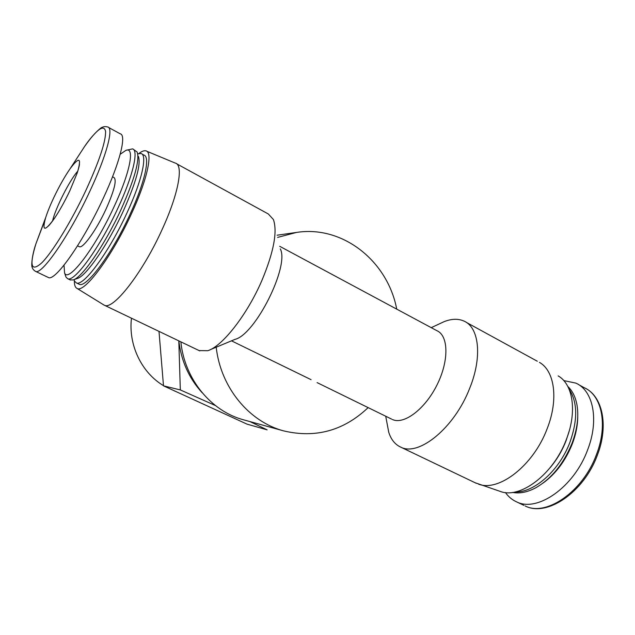 <?xml version="1.0" encoding="UTF-8"?>
<svg xmlns="http://www.w3.org/2000/svg" width="635" height="635" viewBox="0 0 635 635"><rect width="100%" height="100%" fill="white"/><g stroke="black" fill="none" stroke-linecap="round" stroke-linejoin="round"><path stroke-width="0.95" d="M53.816 197.572C59.245 186.206 64.675 176.586 70.104 168.719C79.47 156.178 81.844 157.583 77.232 172.942L69.929 190.571C64.881 201.192 59.785 210.352 54.642 218.075C44.704 231.815 41.735 231.592 45.736 217.408C47.569 211.725 50.26 205.121 53.816 197.572M216.202 347.202C220.67 387.596 249.142 421.838 283.861 430.943C315.77 438.404 343.852 430.633 368.117 407.63M391.549 419.084L317.087 382.603M311.071 379.666L231.489 340.836M178.848 340.884C181.277 361.148 189.055 378.436 202.176 392.748M178.808 340.868L180.324 389.922L215.44 405.567M210.312 349.655L235.029 339.36C255.326 334.613 289.679 265.978 280.297 248.896M392.382 419.497C403.86 424.966 424.902 409.321 436.959 385.04C449.167 360.831 448.604 335.558 436.84 330.668L279.686 246.293M505.428 492.53C508.365 496.697 512.04 499.785 516.453 501.801C537.178 512.683 574.103 487.267 587.653 449.794C599.321 419.918 593.177 390.517 575.85 383.111L563.761 380.579M543.108 483.044C555.839 473.766 565.579 460.692 572.333 443.833C575.889 434.403 577.691 425.355 577.739 416.679M512.556 492.411C519.597 493.792 527.296 492.268 535.67 487.847C551.482 478.726 563.626 463.812 572.095 443.103C577.239 429.276 578.882 416.647 577.024 405.209C575.564 397.097 572.484 390.842 567.793 386.437M515.374 491.919C534.21 492.72 559.578 470.265 570.024 442.023C577.882 419.6 577.54 401.923 569.016 389.009M550.093 467.717C556.863 459.716 562.205 450.683 566.11 440.611L569.135 431.228M475.091 482.735L500.34 491.442C520.295 499.221 553.625 474.186 566.428 439.269C577.294 411.615 573 384.246 558.157 375.896M478.52 484.156C498.832 492.141 533.527 465.479 547.179 428.625C558.736 399.423 554.617 370.824 539.456 362.387M386.858 422.275L388.755 432.316C391.065 439.571 395.049 444.508 400.709 447.119C418.695 456.795 454.422 427.95 469.654 388.374C482.584 356.767 479.1 327.144 463.82 321.008C458.097 318.524 451.533 318.738 444.135 321.643L439.19 323.945M199.112 350.591L207.772 350.71C222.29 346.385 247.118 314.857 261.89 280.495C273.748 252.024 277.59 231.704 273.415 219.543L268.327 213.979L176.649 163.782M103.426 304.705L104.346 305.213C112.998 310.666 142.804 272.685 162.425 228.846C178.562 193.675 183.634 165.052 175.45 163.131M74.351 280.702C74.287 284.861 75.144 287.417 76.938 288.353C83.947 293.878 112.117 256.397 131.54 213.59C147.526 179.141 153.218 151.662 145.756 150.82C143.994 150.455 141.684 151.352 138.819 153.527M78.74 284.035L79.169 284.242C86.074 288.655 112.205 253.587 130.199 213.963C144.986 182.11 150.479 156.393 143.827 155.035L141.923 154.003M74.017 279.63L74.541 281.13L76.279 282.853C83.09 287.218 109.157 252.063 127.191 212.407C142.002 180.523 147.59 154.813 141.01 153.503L137.716 153.861M73.493 279.821L77.272 278.471C85.836 276.558 107.879 244.816 123.269 211.106C136.104 182.293 141.137 164.044 138.374 156.369M70.072 279.852L73.033 279.979C81.867 278.051 104.958 244.713 121.15 209.272C134.644 179.006 139.962 159.909 137.089 151.979L133.398 149.36M65.453 275.534L65.977 277.09L67.58 278.654C74.097 282.885 99.965 247.475 118.118 207.701C133.025 175.728 138.875 150.066 132.517 148.884L126.174 150.281M64.024 265.168L64.564 272.883C67.961 283.535 94.988 248.483 114.205 206.407C130.27 172.045 134.993 146.423 125.873 150.376L120.19 154.273M79.065 246.57L79.335 246.713C82.899 248.793 96.544 229.799 106.085 208.986C114.332 190.436 116.959 179.943 113.959 177.522L112.538 176.768M47.95 277.305L48.339 277.495C54.856 281.948 82.939 242.467 103.251 198.31C119.872 162.846 126.77 134.818 120.229 133.826L108.609 127.468M396.724 309.134C387.691 261.239 342.924 225.139 296.505 232.434L277.606 237.411M249.96 421.584L267.137 429.847L246.983 424.124L163.497 385.842L180.324 389.922M180.864 341.852C184.571 379.246 211.13 411.313 243.808 419.886L283.861 430.943M163.497 385.842L158.996 331.383M131.461 318.198C128.262 345.027 141.581 372.626 163.481 385.643M164.973 386.524L175.331 391.271M45.045 219.702L35.941 243.745C29.154 265.954 31.107 272.32 41.799 262.827C52.514 252.119 71.501 221.147 86.066 190.016C99.346 160.941 105.855 141.391 105.585 131.366C103.95 124.087 96.98 129.088 84.669 146.368L75.462 160.496M596.519 454.398C608.108 424.625 601.774 395.232 584.295 387.731C602.417 395.684 609.005 425.244 597.384 455.104C583.906 492.442 546.814 517.263 525.137 505.952C546.052 516.93 583.081 491.744 596.519 454.398M523.946 505.389L516.453 501.801M35.131 271.161L35.512 271.351C41.553 275.582 69.302 235.672 89.821 191.333C106.585 155.718 113.919 127.778 107.752 127C105.418 126.349 103.481 126.516 101.933 127.508C102.56 126.452 93.789 132.786 84.669 146.368L70.104 168.719M77.843 171.069C69.747 179.935 54.951 209.201 52.61 220.972M45.736 217.408L35.941 243.745C30.853 258.556 31.702 268.041 32.131 267.002C32.369 268.629 33.496 270.081 35.512 271.351L48.339 277.495M584.295 387.731L578.588 384.612M537.289 361.228L466.217 322.318M476.218 483.275L400.709 447.119M385.715 416.235L388.755 432.316M431.236 327.66L444.135 321.643M199.803 350.917L104.346 305.213M76.938 288.353L104.013 305.062M146.725 151.225L175.093 163.02M79.169 284.242L76.279 282.853M74.041 279.622L74.541 281.13M70.485 280.059L67.58 278.654M64.564 272.883L65.977 277.09M79.335 246.713L77.557 245.824M277.09 235.212L296.505 232.434M174.403 390.938L175.284 391.255M54.642 218.075C48.514 226.83 47.601 226.457 47.919 226.314L48.165 226.147M79.391 164.671L79.335 163.536C79.748 164.036 79.042 167.18 77.232 172.942"/></g></svg>

